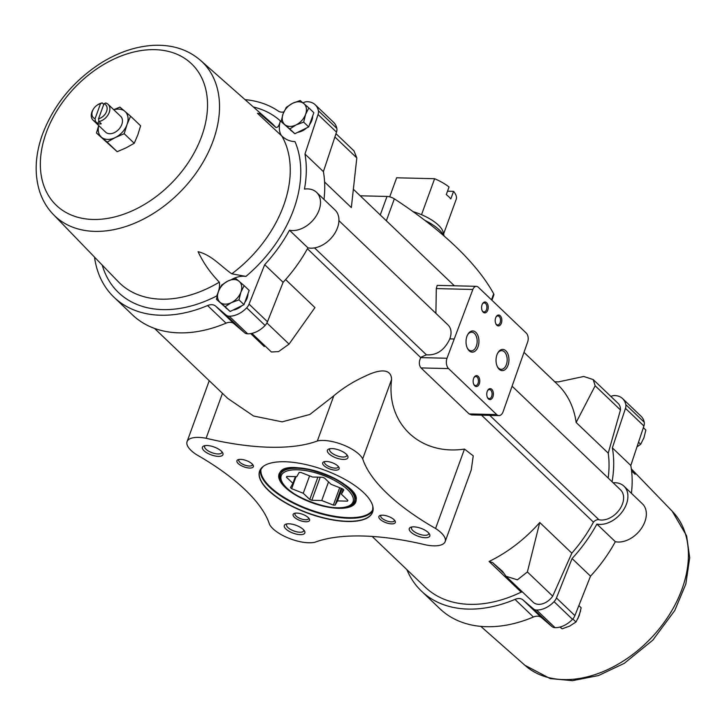 <?xml version="1.0" encoding="UTF-8"?>
<svg xmlns="http://www.w3.org/2000/svg" width="726" height="726" viewBox="0 0 726 726"><rect width="100%" height="100%" fill="white"/><g stroke="black" fill="none" stroke-linecap="round" stroke-linejoin="round"><path stroke-width="1.09" d="M476.365 286.325A6.552 3.984 91.4 0 0 472.853 289.474L446.989 358.254A7.641 4.646 91.4 0 0 448.577 368.59L496.693 414.591A7.641 4.646 91.4 0 0 498.925 415.599A7.641 4.646 91.4 0 0 503.054 411.842L527.675 341.892A6.552 3.984 91.4 0 0 526.286 333.098L478.271 287.197A6.552 3.984 91.4 0 0 476.365 286.325L437.197 285.372L436.299 288.585L435.909 313.36M620.467 409.963L595.157 385.769L593.196 379.562L618.089 403.347A14.629 10.164 133.7 0 1 620.467 409.963L608.234 453.142A118.991 82.664 133.7 0 1 608.179 478.044M608.234 453.142L576.154 422.478L595.157 385.769M524.063 352.419L557.559 384.444A118.991 82.664 133.7 0 1 576.154 422.478M334.895 136.987L356.811 157.941L351.339 207.582L324.604 182.017M154.52 328.415L227.773 398.429L253.592 416.025L282.142 421.842L309.82 414.492L333.788 395.806C343.189 387.884 353.762 381.286 365.487 376.032C375.66 370.995 391.051 366.367 391.595 379.426C385.951 423.24 419.71 455.756 464.477 449.085L473.243 455.846L471.247 469.949L445.165 541.605A27.289 10.491 20 0 1 426.126 544.972A168.123 64.623 20 0 0 314.893 542.249A27.289 10.491 20 0 1 289.293 538.429A27.289 10.491 20 0 1 269.537 524.417A168.123 64.623 20 0 0 196.655 454.748A27.289 10.491 20 0 1 187.072 441.626A27.289 10.491 20 0 1 206.102 438.259L222.455 393.347M307.434 248.746L420.744 357.609C418.793 361.775 418.884 365.205 421.007 367.919L469.123 413.911L471.546 414.927L498.925 415.599M251.904 333.37L271.397 352.001L278.593 351.584L289.048 344.124L314.939 307.588L285.608 279.555M264.291 346.565L250.724 333.597M481.538 415.172L593.451 522.148A118.991 82.664 133.7 0 1 571.834 553.148L539.754 522.493A118.991 82.664 133.7 0 1 489.097 561.461L521.177 592.126A118.991 82.664 133.7 0 1 425.182 587.134L372.148 536.441M338.942 220.668L448.078 324.994C451.318 328.397 451.899 333.025 449.811 338.897C444.457 350.241 436.662 355.549 426.416 354.823L420.935 357.237M512.365 386.45L620.521 489.841A18.994 13.195 133.7 0 1 619.323 509.815A18.994 13.195 133.7 0 1 598.95 519.752A5.454 3.793 133.7 0 0 593.451 522.148M631.348 468.914L672.485 511.512A106.595 74.052 133.7 0 1 680.353 522.03A106.595 74.052 133.7 0 1 644.207 644.87A106.595 74.052 133.7 0 1 525.225 665.56L480.821 626.384M577.796 618.851L580.537 611.02M631.593 470.884L635.123 474.305L631.411 469.404M245.914 276.415A117.966 81.947 133.7 0 0 294.983 141.579C290.219 141.525 285.863 139.701 281.915 136.116A110.325 76.638 133.7 0 1 231.794 273.811L245.914 276.415A24.893 17.288 133.7 0 0 231.739 279.428M217.619 293.93A24.893 17.288 133.7 0 0 216.657 295.99C219.08 290.917 219.969 286.307 219.325 282.16A110.325 76.638 133.7 0 1 119.799 283.222A110.325 76.638 133.7 0 1 118.293 281.724L53.688 214.842M246.577 297.551L249.163 290.436L244.154 285.645L240.905 292.124L238.972 299.856L243.99 304.657L246.577 297.551M238.972 299.856L231.394 302.642L225.124 306.69L216.448 299.312L230.142 311.49L243.99 304.657M311.272 119.808L313.859 112.702L308.84 107.902L305.592 114.381L303.668 122.122L308.686 126.914L311.272 119.808M303.668 122.122L296.081 124.908L289.819 128.947L281.144 121.569L294.838 133.747L308.686 126.914M103.99 103.773L98.536 118.755A8.912 6.189 133.7 0 0 106.595 111.396A8.912 6.189 133.7 0 0 103.99 103.773L105.678 102.983A10.917 7.587 133.7 0 1 108.12 104.335A10.917 7.587 133.7 0 1 108.473 114.136A10.917 7.587 133.7 0 1 98.927 121.541L98.536 118.755M96.803 105.424A8.912 6.189 133.7 0 0 93.609 108.764A8.912 6.189 133.7 0 0 95.07 118.674L100.524 103.691A8.912 6.189 133.7 0 0 96.803 105.424L97.239 105.116A10.917 7.587 133.7 0 1 102.221 102.901L100.524 103.691M95.07 118.674L95.46 121.46A10.917 7.587 133.7 0 1 93.028 120.117A10.917 7.587 133.7 0 1 91.912 112.013A10.917 7.587 133.7 0 1 93.318 109.209L93.609 108.764M108.12 104.335L120.697 116.36A10.917 7.587 133.7 0 1 118.637 129.491A10.917 7.587 133.7 0 1 105.606 132.141L93.028 120.117M103.764 104.381L102.221 102.901M95.46 121.46L97.819 123.719A10.917 7.587 133.7 0 0 101.286 123.801L98.927 121.541M96.485 133.012L117.195 151.698L126.097 147.85L134.237 143.285L137.804 134.9L140.608 125.789L130.58 116.196L127.014 124.591L124.21 133.693L115.307 137.541L107.158 142.105L96.485 133.012L98.709 125.544M206.102 438.259A168.123 64.623 20 0 0 317.344 440.991L333.788 395.806M445.165 541.605A27.289 10.491 20 0 0 435.573 528.483L464.477 449.085M435.573 528.483A168.123 64.623 20 0 1 362.701 458.823L391.595 379.426M317.344 440.991A27.289 10.491 20 0 1 342.944 444.811A27.289 10.491 20 0 1 362.701 458.823M268.411 490.449A60.104 23.105 -160 0 0 347.373 521.495A60.104 23.105 -160 0 0 372.837 506.349A60.104 23.105 -160 0 0 324.014 469.913A60.104 23.105 -160 0 0 263.193 466.446A60.104 23.105 -160 0 0 268.411 490.449M294.393 517.257A8.73 3.358 -160 0 0 304.82 521.695A8.73 3.358 -160 0 0 309.267 518.827A8.73 3.358 -160 0 0 302.479 514.271A8.73 3.358 -160 0 0 294.348 513.391A8.73 3.358 -160 0 0 294.393 517.257M323.977 465.638A8.73 3.358 -160 0 0 334.396 470.085A8.73 3.358 -160 0 0 338.842 467.208A8.73 3.358 -160 0 0 332.054 462.653A8.73 3.358 -160 0 0 323.923 461.781A8.73 3.358 -160 0 0 323.977 465.638M380.17 519.362A8.73 3.358 -160 0 0 390.597 523.8A8.73 3.358 -160 0 0 395.044 520.932A8.73 3.358 -160 0 0 388.247 516.377A8.73 3.358 -160 0 0 380.115 515.496A8.73 3.358 -160 0 0 380.17 519.362M238.201 463.533A8.73 3.358 -160 0 0 248.628 467.98A8.73 3.358 -160 0 0 253.075 465.112A8.73 3.358 -160 0 0 246.277 460.556A8.73 3.358 -160 0 0 238.146 459.676A8.73 3.358 -160 0 0 238.201 463.533M285.899 529.009A10.917 4.193 -160 0 0 298.93 534.563A10.917 4.193 -160 0 0 304.493 530.978A10.917 4.193 -160 0 0 295.999 525.279A10.917 4.193 -160 0 0 285.835 524.19A10.917 4.193 -160 0 0 285.899 529.009M329.005 453.795A10.917 4.193 -160 0 0 342.037 459.349A10.917 4.193 -160 0 0 347.591 455.765A10.917 4.193 -160 0 0 339.106 450.066A10.917 4.193 -160 0 0 328.932 448.977A10.917 4.193 -160 0 0 329.005 453.795M410.889 532.076A10.917 4.193 -160 0 0 423.92 537.63A10.917 4.193 -160 0 0 429.474 534.037A10.917 4.193 -160 0 0 420.989 528.346A10.917 4.193 -160 0 0 410.825 527.248A10.917 4.193 -160 0 0 410.889 532.076M204.015 450.737A10.917 4.193 -160 0 0 217.047 456.282A10.917 4.193 -160 0 0 222.601 452.697A10.917 4.193 -160 0 0 214.116 447.007A10.917 4.193 -160 0 0 203.952 445.909A10.917 4.193 -160 0 0 204.015 450.737M205.131 445.619A9.148 3.512 -160 0 0 204.65 446.281A9.148 3.512 -160 0 0 205.984 449.231A9.148 3.512 -160 0 0 215.141 453.605A9.148 3.512 -160 0 0 221.829 452.534A9.148 3.512 -160 0 0 221.884 451.717M412.005 526.958A9.148 3.512 -160 0 0 411.515 527.62A9.148 3.512 -160 0 0 412.858 530.57A9.148 3.512 -160 0 0 422.006 534.944A9.148 3.512 -160 0 0 428.703 533.873A9.148 3.512 -160 0 0 428.757 533.056M330.121 448.686A9.148 3.512 -160 0 0 329.631 449.349A9.148 3.512 -160 0 0 330.965 452.298A9.148 3.512 -160 0 0 340.122 456.663A9.148 3.512 -160 0 0 346.819 455.601A9.148 3.512 -160 0 0 346.874 454.785M287.024 523.9A9.148 3.512 -160 0 0 286.534 524.553A9.148 3.512 -160 0 0 287.868 527.503A9.148 3.512 -160 0 0 297.025 531.877A9.148 3.512 -160 0 0 303.722 530.815A9.148 3.512 -160 0 0 303.767 529.989M610.884 396.46A8.73 6.071 133.7 0 1 614.686 395.552A21.181 14.711 133.7 0 1 622.618 398.61L641.049 416.234A21.181 14.711 133.7 0 1 644.234 422.233A8.73 6.071 133.7 0 1 643.908 425.98L630.803 465.484A124.455 86.448 133.7 0 1 631.411 493.299M613.143 482.781A24.022 16.68 133.7 0 1 623.997 486.211L642.428 503.835A24.022 16.68 133.7 0 1 640.985 529A24.022 16.68 133.7 0 1 615.33 541.696A124.455 86.448 133.7 0 1 590.519 576.163L574.892 615.603A8.73 6.071 133.7 0 1 572.505 619.305A21.181 14.711 133.7 0 1 555.054 627.663A8.73 6.071 133.7 0 1 551.942 626.556L541.414 617.545A10.917 7.587 133.7 0 0 533.419 617.018A124.455 86.448 133.7 0 1 439.847 608.706L421.416 591.082A124.455 86.448 133.7 0 1 406.878 569.638M283.821 111.94A10.917 7.587 133.7 0 1 278.348 111.105A124.455 86.448 133.7 0 0 245.034 99.634M114.009 297.233L132.45 314.857A124.455 86.448 133.7 0 0 226.022 323.17L207.582 305.546A124.455 86.448 133.7 0 1 114.009 297.233A124.455 86.448 133.7 0 1 94.507 257.104M207.582 305.546A10.917 7.587 133.7 0 1 215.577 306.073L226.104 315.084A8.73 6.071 133.7 0 0 229.216 316.191A21.181 14.711 133.7 0 0 246.668 307.824A8.73 6.071 133.7 0 0 249.045 304.13L264.681 264.691A124.455 86.448 133.7 0 0 289.483 230.224A24.022 16.68 133.7 0 0 315.138 217.528A24.022 16.68 133.7 0 0 316.59 192.363A24.022 16.68 133.7 0 0 304.457 189.078A124.455 86.448 133.7 0 0 304.965 154.012L318.07 114.508A8.73 6.071 133.7 0 0 318.387 110.76A21.181 14.711 133.7 0 0 315.211 104.762A21.181 14.711 133.7 0 0 307.279 101.704A8.73 6.071 133.7 0 0 303.423 102.638L302.987 102.856M248.002 293.631A14.193 9.855 133.7 0 1 244.771 302.515M241.94 305.673A14.193 9.855 133.7 0 1 233.082 310.038M227.002 308.813A14.193 9.855 133.7 0 1 226.076 308.078A14.193 9.855 133.7 0 1 225.804 307.797M312.697 115.888A14.193 9.855 133.7 0 1 309.467 124.772M306.626 127.93A14.193 9.855 133.7 0 1 297.778 132.295M291.698 131.07A14.193 9.855 133.7 0 1 290.772 130.335A14.193 9.855 133.7 0 1 290.491 130.054M281.443 135.68A24.893 17.288 133.7 0 1 280.372 120.924C279.147 125.879 277.586 128.003 275.689 127.304A110.325 76.638 133.7 0 0 272.268 123.719A110.325 76.638 133.7 0 0 270.698 122.286L200.975 60.757M623.997 486.211A24.022 16.68 133.7 0 1 622.545 511.376A24.022 16.68 133.7 0 1 596.89 524.072L615.33 541.696M596.89 524.072A124.455 86.448 133.7 0 1 572.079 558.539L590.519 576.163M572.079 558.539L556.452 597.979A8.73 6.071 133.7 0 1 554.065 601.673A21.181 14.711 133.7 0 1 536.614 610.04A8.73 6.071 133.7 0 1 533.51 608.933L522.974 599.921L541.414 617.545M421.416 591.082A124.455 86.448 133.7 0 0 514.988 599.395A10.917 7.587 133.7 0 1 522.974 599.921M622.618 398.61A21.181 14.711 133.7 0 1 625.794 404.609A8.73 6.071 133.7 0 1 625.476 408.357L612.363 447.86L630.803 465.484M612.363 447.86A124.455 86.448 133.7 0 1 612.072 481.765M315.211 104.762L333.651 122.385A21.181 14.711 133.7 0 1 336.828 128.384A8.73 6.071 133.7 0 1 336.51 132.132L323.397 171.635L304.965 154.012M226.022 323.17A10.917 7.587 133.7 0 1 234.008 323.696L215.577 306.073M316.59 192.363L335.031 209.986A24.022 16.68 133.7 0 1 333.579 235.151A24.022 16.68 133.7 0 1 307.924 247.847A124.455 86.448 133.7 0 1 283.113 282.314L267.486 321.754A8.73 6.071 133.7 0 1 265.099 325.457A21.181 14.711 133.7 0 1 247.648 333.815A8.73 6.071 133.7 0 1 244.544 332.708L234.008 323.696M283.113 282.314L264.681 264.691M307.924 247.847L289.483 230.224M323.397 171.635A124.455 86.448 133.7 0 1 324.005 199.45M356.811 157.941L354.007 150.917L335.993 133.684M266.914 322.97L289.048 344.124M593.196 379.562L583.758 376.476L558.448 381.885L554.519 381.731M503.29 572.805L492.655 562.641L502.537 571.353L505.986 576.253L517.366 579.829L527.385 571.961L539.754 522.493M571.834 553.148L552.704 596.155A14.629 10.164 133.7 0 1 533.183 602.235L506.14 576.39M552.704 596.155L527.385 571.961M521.177 592.126A5.454 3.793 133.7 0 1 522.52 592.053M492.655 562.641L489.097 561.461M239.144 459.44A7.26 2.786 -160 0 0 238.781 459.939A7.26 2.786 -160 0 0 239.834 462.28A7.26 2.786 -160 0 0 247.103 465.747A7.26 2.786 -160 0 0 252.412 464.903A7.26 2.786 -160 0 0 252.457 464.286M381.114 515.26A7.26 2.786 -160 0 0 380.751 515.769A7.26 2.786 -160 0 0 381.812 518.101A7.26 2.786 -160 0 0 389.072 521.577A7.26 2.786 -160 0 0 394.39 520.733A7.26 2.786 -160 0 0 394.436 520.106M324.912 461.545A7.26 2.786 -160 0 0 324.549 462.045A7.26 2.786 -160 0 0 325.611 464.386A7.26 2.786 -160 0 0 332.88 467.853A7.26 2.786 -160 0 0 338.189 467.009A7.26 2.786 -160 0 0 338.234 466.391M295.337 513.155A7.26 2.786 -160 0 0 294.974 513.663A7.26 2.786 -160 0 0 296.036 516.005A7.26 2.786 -160 0 0 303.296 519.471A7.26 2.786 -160 0 0 308.614 518.627A7.26 2.786 -160 0 0 308.659 518.01M350.513 505.541A40.393 15.527 -160 0 0 355.613 501.176M279.719 473.552A40.393 15.527 -160 0 0 280.817 480.176M354.424 501.267A39.304 15.11 -160 0 0 348.689 488.598A39.304 15.11 -160 0 0 309.34 469.813A39.304 15.11 -160 0 0 280.563 474.387C271.978 493.145 348.952 521.159 354.424 501.267L354.705 500.513A39.304 15.11 -160 0 0 352.291 491.556M288.44 468.315A39.304 15.11 -160 0 0 280.844 473.633L280.563 474.387M200.621 60.458A106.595 74.052 133.7 0 1 202.137 61.846A106.595 74.052 133.7 0 1 182.008 190.067A106.595 74.052 133.7 0 1 54.822 215.958A106.595 74.052 133.7 0 1 53.361 214.506M219.325 282.16C210.331 272.912 203.253 262.748 198.08 251.677C211.983 255.18 220.94 266.406 231.794 273.811M281.915 136.116L257.467 113.301L259.89 113.755L275.689 127.304M113.71 109.68L119.899 107.112L130.58 116.196M107.158 142.105L117.195 151.698M124.21 133.693L134.237 143.285M113.846 109.807A17.469 12.133 133.7 0 1 124.863 111.296A17.469 12.133 133.7 0 1 127.014 124.591A17.469 12.133 133.7 0 1 115.307 137.541A17.469 12.133 133.7 0 1 101.44 137.205A17.469 12.133 133.7 0 1 98.763 125.598M97.819 123.719L98.836 120.924M289.819 128.947L294.838 133.747M281.144 121.569L283.067 113.828L286.316 107.348L292.578 103.301L300.165 100.515L308.84 107.902M296.081 124.908A14.193 9.855 133.7 0 1 284.819 124.627A14.193 9.855 133.7 0 1 283.067 113.828A14.193 9.855 133.7 0 1 292.578 103.301A14.193 9.855 133.7 0 1 303.849 103.582A14.193 9.855 133.7 0 1 305.592 114.381A14.193 9.855 133.7 0 1 296.081 124.908M225.124 306.69L230.142 311.49M216.448 299.312L218.372 291.571L221.621 285.091L227.891 281.044L235.469 278.258L244.154 285.645M231.394 302.642A14.193 9.855 133.7 0 1 220.123 302.37A14.193 9.855 133.7 0 1 218.372 291.571A14.193 9.855 133.7 0 1 227.891 281.044A14.193 9.855 133.7 0 1 239.153 281.325A14.193 9.855 133.7 0 1 240.905 292.124A14.193 9.855 133.7 0 1 231.394 302.642M643.354 427.659L645.859 430.055L643.926 437.787L640.677 444.267L638.526 442.207M640.677 444.267L636.965 446.907M578.858 605.593L581.163 607.798L579.23 615.53L575.99 622.01L572.805 618.969M575.99 622.01L569.719 626.057L562.133 628.843L560.2 626.992M562.133 628.843L559.964 627.055M360.205 195.793L387.003 196.447A6.552 2.514 20 0 1 394.336 198.842A316.264 121.569 20 0 1 493.68 293.803A6.552 2.514 20 0 1 493.852 294.938L491.919 300.246M453.795 338.988L449.811 338.897M496.974 354.733A10.618 6.461 -88.6 0 1 497.718 353.063A10.618 6.461 -88.6 0 1 507.111 352.4A10.618 6.461 -88.6 0 1 506.739 367.837A10.618 6.461 -88.6 0 1 497.383 366.712A10.618 6.461 -88.6 0 1 496.974 354.733M466.963 336.256A10.618 6.461 -88.6 0 1 467.716 334.595A10.618 6.461 -88.6 0 1 477.109 333.924A10.618 6.461 -88.6 0 1 476.728 349.369A10.618 6.461 -88.6 0 1 467.381 348.244A10.618 6.461 -88.6 0 1 466.963 336.256M495.686 317.752A5.454 3.321 -88.6 0 1 496.067 316.899A5.454 3.321 -88.6 0 1 500.895 316.554A5.454 3.321 -88.6 0 1 500.704 324.495A5.454 3.321 -88.6 0 1 495.894 323.914A5.454 3.321 -88.6 0 1 495.686 317.752M473.624 378.364A5.454 3.321 -88.6 0 1 474.005 377.511A5.454 3.321 -88.6 0 1 478.833 377.166A5.454 3.321 -88.6 0 1 478.643 385.107A5.454 3.321 -88.6 0 1 473.833 384.526A5.454 3.321 -88.6 0 1 473.624 378.364M487.246 391.387A5.454 3.321 -88.6 0 1 487.627 390.534A5.454 3.321 -88.6 0 1 492.464 390.189A5.454 3.321 -88.6 0 1 492.264 398.129A5.454 3.321 -88.6 0 1 487.455 397.549A5.454 3.321 -88.6 0 1 487.246 391.387M482.064 304.729A5.454 3.321 -88.6 0 1 482.445 303.876A5.454 3.321 -88.6 0 1 487.273 303.532A5.454 3.321 -88.6 0 1 487.082 311.472A5.454 3.321 -88.6 0 1 482.273 310.891A5.454 3.321 -88.6 0 1 482.064 304.729M482.282 304.203A4.51 2.741 -88.6 0 1 484.26 302.914A4.51 2.741 -88.6 0 1 486.892 307.497A4.51 2.741 -88.6 0 1 484.033 311.935A4.51 2.741 -88.6 0 1 482.128 310.556M487.464 390.86A4.51 2.741 -88.6 0 1 489.442 389.572A4.51 2.741 -88.6 0 1 492.083 394.154A4.51 2.741 -88.6 0 1 489.224 398.592A4.51 2.741 -88.6 0 1 487.309 397.213M473.842 377.838A4.51 2.741 -88.6 0 1 475.82 376.549A4.51 2.741 -88.6 0 1 478.452 381.132A4.51 2.741 -88.6 0 1 475.603 385.57A4.51 2.741 -88.6 0 1 473.688 384.19M495.903 317.226A4.51 2.741 -88.6 0 1 497.882 315.937A4.51 2.741 -88.6 0 1 500.513 320.52A4.51 2.741 -88.6 0 1 497.664 324.958A4.51 2.741 -88.6 0 1 495.749 323.578M467.499 335.013A9.347 5.69 -88.6 0 1 471.709 332.163A9.347 5.69 -88.6 0 1 477.163 341.656A9.347 5.69 -88.6 0 1 471.256 350.867A9.347 5.69 -88.6 0 1 467.181 347.808M497.501 353.489A9.347 5.69 -88.6 0 1 501.72 350.64A9.347 5.69 -88.6 0 1 507.175 360.123A9.347 5.69 -88.6 0 1 501.258 369.334A9.347 5.69 -88.6 0 1 497.183 366.276M342.645 488.861L331.038 484.296L324.54 478.089A32.87 12.632 20 0 0 322.48 477.272L312.561 477.027L300.945 472.463A32.87 12.632 20 0 0 299.185 472.426L296.762 476.646L286.843 476.401A32.87 12.632 20 0 0 286.416 477.154L292.914 483.362L290.5 487.582A32.87 12.632 20 0 0 291.652 488.689L303.259 493.253L309.757 499.47A32.87 12.632 20 0 0 311.826 500.278L321.745 500.523L333.352 505.087A32.87 12.632 20 0 0 335.113 505.133L337.536 500.904L347.455 501.149A32.87 12.632 20 0 0 347.881 500.405L341.383 494.188L343.806 489.968A32.87 12.632 20 0 0 342.645 488.861M443.604 233.926L456.191 199.332A31.663 12.17 -160 0 0 453.578 191.337L447.506 191.192M453.578 191.337L450.819 198.915A31.663 12.17 20 0 0 446.281 194.577L449.04 186.999A31.663 12.17 -160 0 0 434.62 178.714L396.65 177.788L389.708 196.855M434.62 178.714L421.516 214.705A31.663 12.17 -160 0 0 413.094 211.656M444.121 236.041L443.169 232.175A31.663 12.17 -160 0 0 438.45 225.169A31.663 12.17 -160 0 0 421.516 214.705M443.84 235.796A34.939 13.431 -160 0 0 439.33 229.96A34.939 13.431 -160 0 0 424.792 220.305M342.01 488.616L337.536 500.904M341.238 488.308L335.113 505.133M339.686 487.7L333.352 505.087M328.524 481.892L321.745 500.523M320.211 477.218L311.826 500.278M317.879 477.163L309.757 499.47M309.594 475.866L303.259 493.253M296.045 476.628L291.652 488.689M295.373 476.61L292.914 483.362M343.153 489.333L341.383 494.188M347.772 500.287L347.455 501.149M314.558 247.902L426.416 354.823M489.76 415.381L598.95 519.752M216.657 295.99A117.966 81.947 133.7 0 1 102.23 265.09M253.365 106.985A117.966 81.947 133.7 0 1 280.372 120.924M556.452 597.979L574.892 615.603M554.065 601.673L572.505 619.305M536.614 610.04L555.054 627.663M533.51 608.933L551.942 626.556M514.988 599.395L533.419 617.018M625.794 404.609L644.234 422.233M625.476 408.357L643.908 425.98M336.51 132.132L318.07 114.508M336.828 128.384L318.387 110.76M244.544 332.708L226.104 315.084M247.648 333.815L229.216 316.191M265.099 325.457L246.668 307.824M267.486 321.754L249.045 304.13M260.933 468.687A60.04 23.078 -160 0 0 259.763 470.893A60.04 23.078 -160 0 0 285.69 502.691A60.04 23.078 -160 0 0 347.409 521.277A60.04 23.078 -160 0 0 372.61 511.966A60.04 23.078 -160 0 0 373.128 509.516M344.596 507.465A40.393 15.527 -160 0 0 355.522 501.457C365.033 484.079 283.485 454.403 279.61 473.824A40.393 15.527 -160 0 0 284.111 485.449M338.661 508.309A40.828 15.691 -160 0 0 334.877 478.561A40.828 15.691 -160 0 0 278.748 477.182A40.828 15.691 -160 0 0 338.661 508.309M261.178 468.397A59.605 22.914 -160 0 0 287.986 499.679A59.605 22.914 -160 0 0 348.416 517.647A59.605 22.914 -160 0 0 373.128 509.144M260.452 469.441A60.04 23.078 -160 0 0 288.512 500.631A60.04 23.078 -160 0 0 348.507 518.246A60.04 23.078 -160 0 0 373.01 510.414M46.264 132.649A97.865 67.981 133.7 0 1 189.531 61.982A97.865 67.981 133.7 0 1 136.016 209.034A97.865 67.981 133.7 0 1 46.264 132.649M387.003 196.447L380.261 214.96M394.336 198.842L386.35 220.786M493.68 293.803L491.484 299.829M472.853 289.474L436.299 288.585M446.989 358.254L420.744 357.609M448.577 368.59L421.007 367.919M496.693 414.591L469.123 413.911M347.473 489.524A38.206 14.683 -160 0 0 284.783 471.954A38.206 14.683 -160 0 0 319.195 504.851A38.206 14.683 -160 0 0 347.473 489.524M454.358 285.79L353.753 189.622M187.072 441.626L209.242 380.714M372.61 511.966L372.837 506.349M259.763 470.893L263.193 466.446M202.137 61.846C189.295 49.994 173.133 44.495 153.658 45.339C136.161 46.328 118.819 52.09 101.631 62.645C73.725 80.495 54.051 104.281 42.598 134.011C35.265 154.357 34.204 173.278 39.422 190.784C42.535 200.666 47.671 209.061 54.822 215.958M672.167 511.177L686.615 535.815L689.7 557.75L685.825 584.076L674.763 610.502L652.846 640.114L624.26 663.355L598.496 675.552L572.505 680.661L550.19 678.583L524.88 665.252"/></g></svg>
